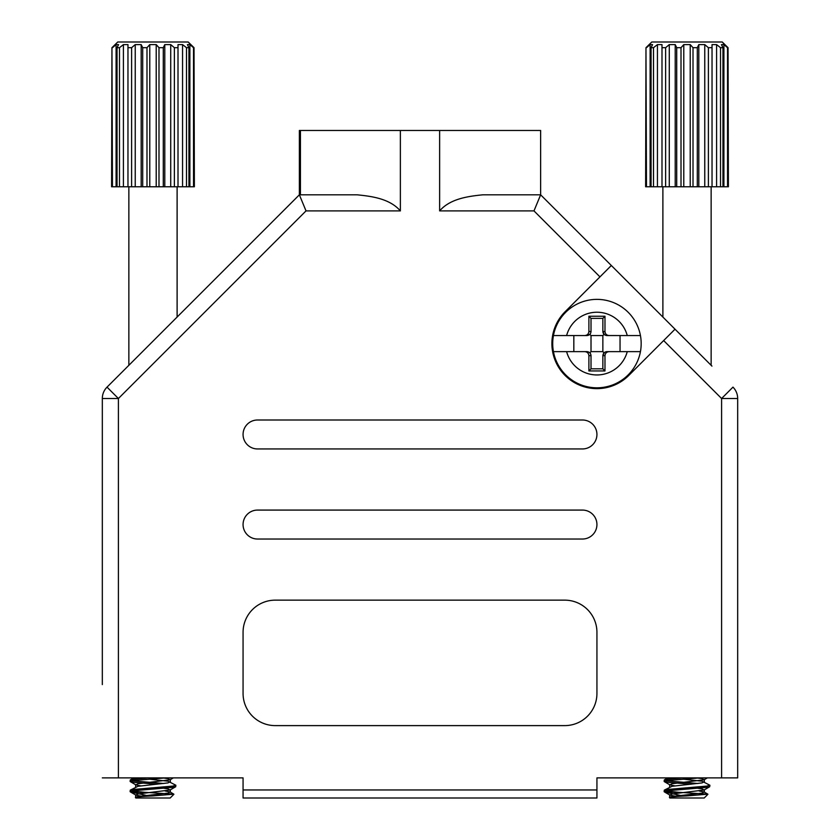 <?xml version="1.0" encoding="UTF-8"?>
<svg xmlns="http://www.w3.org/2000/svg" width="840" height="840" viewBox="0 0 840 840"><rect width="100%" height="100%" fill="white"/><g stroke="black" fill="none" stroke-linecap="round" stroke-linejoin="round"><path stroke-width="1.26" d="M102.323 684.6L102.323 398.517L118.409 398.517L118.409 777.893L102.323 777.893M400.365 130.473L400.365 210.893C389.54 198.282 370.598 196.214 357.105 194.806L299.366 194.806L306.022 210.893L118.409 398.517L107.027 387.135A16.086 16.086 0 0 0 102.323 398.517A16.086 16.086 0 0 1 107.027 387.135L299.366 194.806L299.366 130.473L540.635 130.473L540.635 194.806L611.331 265.503L565.089 311.745A45.035 45.035 0 0 0 565.089 375.438A45.035 45.035 0 0 0 628.782 375.438L675.024 329.196L711.942 366.114M675.024 329.196L611.331 265.503M300.437 130.473L300.437 194.806M721.591 777.893L721.591 398.517L737.678 398.517L737.678 777.893L596.936 777.893L596.936 798L243.065 798L243.065 777.893L118.409 777.893M275.237 725.613L564.764 725.613A32.172 32.172 0 0 0 596.936 693.452L596.936 632.321A32.172 32.172 0 0 0 564.764 600.149L275.237 600.149A32.172 32.172 0 0 0 243.065 632.321L243.065 693.452A32.172 32.172 0 0 0 275.237 725.613M257.544 448.949L582.456 448.949A14.479 14.479 0 0 0 596.936 434.48A14.479 14.479 0 0 0 582.456 420L257.544 420A14.479 14.479 0 0 0 243.065 434.48A14.479 14.479 0 0 0 257.544 448.949M257.544 539.028L582.456 539.028A14.479 14.479 0 0 0 596.936 524.548A14.479 14.479 0 0 0 582.456 510.08L257.544 510.08A14.479 14.479 0 0 0 243.065 524.548A14.479 14.479 0 0 0 257.544 539.028M439.635 130.473L439.635 210.893C450.429 198.324 469.35 196.203 482.895 194.806L540.635 194.806L533.978 210.893L439.635 210.893M732.974 387.135A16.086 16.086 0 0 1 737.678 398.517A16.086 16.086 0 0 0 732.974 387.135L721.591 398.517L663.653 340.568M604.37 334.667L602.857 331.527C603.12 333.953 604.453 335.296 606.879 335.548L620.046 335.548L620.046 351.635L606.879 351.635L627.249 351.635A31.364 31.364 0 0 1 566.622 351.635L553.445 351.635A44.237 44.237 0 0 1 553.445 335.548L566.622 335.548L553.445 335.548A44.237 44.237 0 0 1 640.437 335.548L627.249 335.548L640.437 335.548A44.237 44.237 0 0 1 640.437 351.635L627.249 351.635L640.437 351.635A44.237 44.237 0 0 1 553.445 351.635L586.992 351.635L573.825 351.635L573.825 335.548L586.992 335.548L566.622 335.548A31.364 31.364 0 0 1 627.249 335.548L606.543 335.538M602.857 335.548L602.857 351.635L591.014 351.635L591.014 335.548L602.857 335.548L604.044 334.373M587.328 351.656L586.992 351.635C589.418 351.897 590.751 353.231 591.014 355.656L591.014 368.823L602.857 368.823L602.857 355.656L604.37 352.517M602.857 318.37L604.978 316.25L604.978 331.527L602.857 331.527L602.857 318.37L591.014 318.37L591.014 331.527C590.751 333.953 589.418 335.296 586.992 335.548L589.837 334.373L591.014 335.548M584.84 335.548C587.286 335.296 588.641 333.953 588.893 331.527L591.014 331.527M604.978 316.25L588.893 316.25L588.893 331.527M604.978 331.527C605.241 333.953 606.585 335.296 609.032 335.548M591.014 318.37L588.893 316.25M591.014 355.656L588.893 355.656L588.893 370.944L604.978 370.944L604.978 355.656L602.857 355.656C603.12 353.231 604.453 351.897 606.879 351.635L606.543 351.656M588.893 355.656C588.641 353.231 587.286 351.897 584.84 351.635M609.032 351.635C606.585 351.897 605.241 353.231 604.978 355.656M602.857 368.823L604.978 370.944M591.014 368.823L588.893 370.944M602.857 351.635L604.044 352.821M589.491 352.506L590.131 353.147M591.014 351.635L589.837 352.821M590.699 333.081L590.341 333.753M590.341 353.441L590.699 354.113M117.758 42L111.951 47.691L117.758 42L188.213 42L194.03 47.691L194.376 186.764L193.526 186.764L193.526 47.691L189.882 44.604L187.425 44.604L188.927 47.691L188.927 186.764L193.526 186.764M165.732 777.893L133.172 780.56L130.106 781.41L133.172 782.26L157.017 784.235M148.964 779.131L168.011 781.2L175.865 785.243L175.686 786.734L172.798 787.374L133.172 790.776L130.106 791.626L132.048 792.309L144.722 792.309L173.828 794.157L152.985 795.921C139.461 796.52 133.896 797.16 136.311 797.843M131.775 780.77L163.863 783.489M175.865 785.243L172.798 786.093L133.172 789.495L130.294 790.135L130.106 791.626M131.775 790.986L144.722 792.309M148.417 777.893L133.172 779.289L130.294 779.919L130.106 781.41M165.144 790.986L170.1 791.984L168.011 793.118L137.959 796.52L135.398 797.37L135.797 798L170.184 798L173.88 794.304M146.37 795.449L132.048 792.309M112.455 186.764L111.594 186.764L111.951 47.691L112.455 186.764L117.044 186.764L117.044 47.691L118.555 44.604L116.088 44.604L112.455 47.691M117.044 47.691L119.48 47.691L119.48 186.764L127.964 186.764L127.964 44.604L123.417 44.604L119.48 47.691M127.964 44.604L127.964 47.691L131.607 47.691L131.607 186.764L142.695 186.764L142.695 47.691L141.183 44.604L135.24 44.604L131.607 47.691M142.695 47.691L146.99 47.691L146.99 186.764L158.991 186.764L158.991 47.691L156.209 44.604L149.772 44.604L146.99 47.691M158.991 47.691L163.285 47.691L163.285 186.764L174.374 186.764L174.374 47.691L170.73 44.604L164.787 44.604L163.285 47.691M174.374 47.691L178.007 47.691L178.007 186.764L186.501 186.764L186.501 47.691L182.564 44.604L178.007 44.604L178.007 47.691L178.007 44.604M186.501 47.691L188.927 47.691M193.526 47.691L188.213 42M117.044 186.764L119.48 186.764M127.964 186.764L131.607 186.764M142.695 186.764L146.99 186.764M158.991 186.764L163.285 186.764M174.374 186.764L178.007 186.764M186.501 186.764L188.927 186.764M189.882 186.764L189.882 44.604M182.564 186.764L182.564 44.604M170.73 186.764L170.73 44.604M164.787 186.764L164.787 44.604M156.209 186.764L156.209 44.604M149.772 186.764L149.772 44.604M141.183 186.764L141.183 44.604M135.24 186.764L135.24 44.604M123.417 186.764L123.417 44.604M116.088 186.764L116.088 44.604M163.863 778.061L168.011 778.649L170.1 779.783L137.959 783.751L135.87 784.885L140.826 785.883M163.863 788.267L168.011 788.865L170.1 789.989L137.959 793.968L135.87 795.102L140.826 796.1M170.1 781.767L168.011 782.901L137.959 786.303L130.294 790.135M651.788 42L645.971 47.691L651.788 42L722.243 42L728.049 47.691L728.406 186.764L727.545 186.764L727.545 47.691L723.912 44.604L721.445 44.604L722.957 47.691L722.957 186.764L727.545 186.764M699.751 777.893L667.202 780.56L664.135 781.41L667.202 782.26L691.037 784.235M682.983 779.131L702.041 781.2L709.895 785.243L709.706 786.734L706.828 787.374L667.202 790.776L664.135 791.626L666.078 792.309L678.751 792.309L707.847 794.157L687.015 795.921C673.481 796.52 667.926 797.16 670.331 797.843M665.805 780.77L697.893 783.489M709.895 785.243L706.828 786.093L667.202 789.495L664.314 790.135L664.135 791.626M665.805 790.986L678.751 792.309M682.437 777.893L667.202 779.289L664.314 779.919L664.135 781.41M699.174 790.986L704.13 791.984L702.041 793.118L671.99 796.52L669.417 797.37L669.816 798L704.203 798L707.9 794.304M680.4 795.449L666.078 792.309M646.475 186.764L645.624 186.764L645.971 47.691L646.475 186.764L651.074 186.764L651.074 47.691L652.575 44.604L650.118 44.604L646.475 47.691M651.074 47.691L653.499 47.691L653.499 186.764L661.994 186.764L661.994 44.604L657.437 44.604L653.499 47.691M661.994 44.604L661.994 47.691L665.626 47.691L665.626 186.764L676.715 186.764L676.715 47.691L675.213 44.604L669.27 44.604L665.626 47.691M676.715 47.691L681.009 47.691L681.009 186.764L693.01 186.764L693.01 47.691L690.228 44.604L683.792 44.604L681.009 47.691M693.01 47.691L697.305 47.691L697.305 186.764L708.393 186.764L708.393 47.691L704.76 44.604L698.817 44.604L697.305 47.691M708.393 47.691L712.037 47.691L712.037 186.764L720.521 186.764L720.521 47.691L716.583 44.604L712.037 44.604L712.037 47.691L712.037 44.604M720.521 47.691L722.957 47.691M727.545 47.691L722.243 42M651.074 186.764L653.499 186.764M661.994 186.764L665.626 186.764M676.715 186.764L681.009 186.764M693.01 186.764L697.305 186.764M708.393 186.764L712.037 186.764M720.521 186.764L722.957 186.764M723.912 186.764L723.912 44.604M716.583 186.764L716.583 44.604M704.76 186.764L704.76 44.604M698.817 186.764L698.817 44.604M690.228 186.764L690.228 44.604M683.792 186.764L683.792 44.604M675.213 186.764L675.213 44.604M669.27 186.764L669.27 44.604M657.437 186.764L657.437 44.604M650.118 186.764L650.118 44.604M697.893 778.061L702.041 778.649L704.13 779.783L671.99 783.751L669.9 784.885L674.856 785.883M697.893 788.267L702.041 788.865L704.13 789.989L671.99 793.968L669.9 795.102L674.856 796.1M704.13 781.767L702.041 782.901L671.99 786.303L664.314 790.135M243.065 789.957L596.936 789.957M599.96 276.875L533.978 210.893M400.365 210.893L306.022 210.893M640.437 351.635A44.237 44.237 0 0 1 553.445 351.635M177.114 317.058L177.114 186.764M128.856 365.306L128.856 186.764M170.1 779.783L173.323 777.893M135.87 784.885L130.294 781.63M170.1 789.989L175.686 786.734M135.87 795.102L130.294 791.847M170.341 782.05L170.341 779.499M135.639 787.154L135.639 784.602M170.341 792.267L170.341 789.716M135.639 797.37L135.639 794.819M133.77 777.893L130.294 779.919M170.1 791.984L173.828 794.157M711.144 365.306L711.144 186.764M662.886 317.058L662.886 186.764M704.13 779.783L707.353 777.893M669.9 784.885L664.314 781.63M704.13 789.989L709.706 786.734M669.9 795.102L664.314 791.847M704.361 782.05L704.361 779.499M669.659 787.154L669.659 784.602M704.361 792.267L704.361 789.716M669.659 797.37L669.659 794.819M667.79 777.893L664.314 779.919M704.13 791.984L707.847 794.157"/></g></svg>

